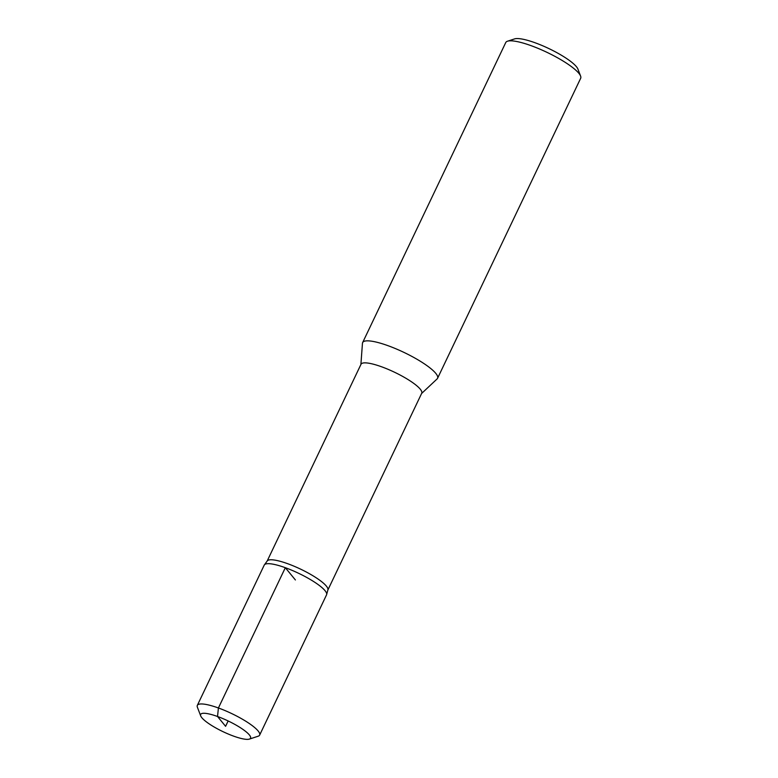 <?xml version="1.0" encoding="UTF-8"?>
<svg xmlns="http://www.w3.org/2000/svg" width="778" height="778" viewBox="0 0 778 778"><rect width="100%" height="100%" fill="white"/><g stroke="black" fill="none" stroke-linecap="round" stroke-linejoin="round"><path stroke-width="1.17" d="M327.878 589.996L421.734 393.211A33.629 7.226 -154.5 0 0 381.57 366.778A33.629 7.226 -154.5 0 0 361.021 364.25L267.165 561.035M421.608 393.483L437.119 378.915A41.506 8.908 -154.5 0 0 437.567 378.303A41.506 8.908 -154.5 0 0 387.998 345.685A41.506 8.908 -154.5 0 0 362.645 342.573A41.506 8.908 -154.5 0 0 362.451 343.302L360.895 364.522M437.567 378.303L580.67 78.286A41.506 8.908 -154.5 0 0 580.592 76.079L577.937 69.116A35.973 7.722 -154.5 0 0 535.04 42.751A35.973 7.722 -154.5 0 0 514.598 38.9L507.509 41.215A41.506 8.908 -154.5 0 0 505.749 42.547L362.645 342.573M580.592 76.079A41.506 8.908 -154.5 0 0 531.102 45.669A41.506 8.908 -154.5 0 0 507.509 41.215M326.702 594.295L327.917 589.86A33.629 7.226 -154.5 0 0 287.646 563.69A33.629 7.226 -154.5 0 0 267.243 560.919L264.559 564.653M200.695 715.886L197.388 707.221A34.514 7.41 25.5 0 1 197.33 705.383L264.238 565.1A34.514 7.41 25.5 0 1 298.587 573.279A34.514 7.41 25.5 0 1 326.556 594.83L259.638 735.113A34.514 7.41 25.5 0 1 258.179 736.212L249.368 739.1A27.638 5.932 25.5 0 1 233.653 736.144A27.638 5.932 25.5 0 1 200.695 715.886A27.638 5.932 25.5 0 1 228.149 720.963A27.638 5.932 25.5 0 1 249.368 739.1M197.33 705.383A34.514 7.41 25.5 0 1 231.679 713.562A34.514 7.41 25.5 0 1 259.638 735.113M295.397 579.96L285.332 567.697L218.414 707.98L217.529 716.489L225.591 726.312L228.149 720.963"/></g></svg>
